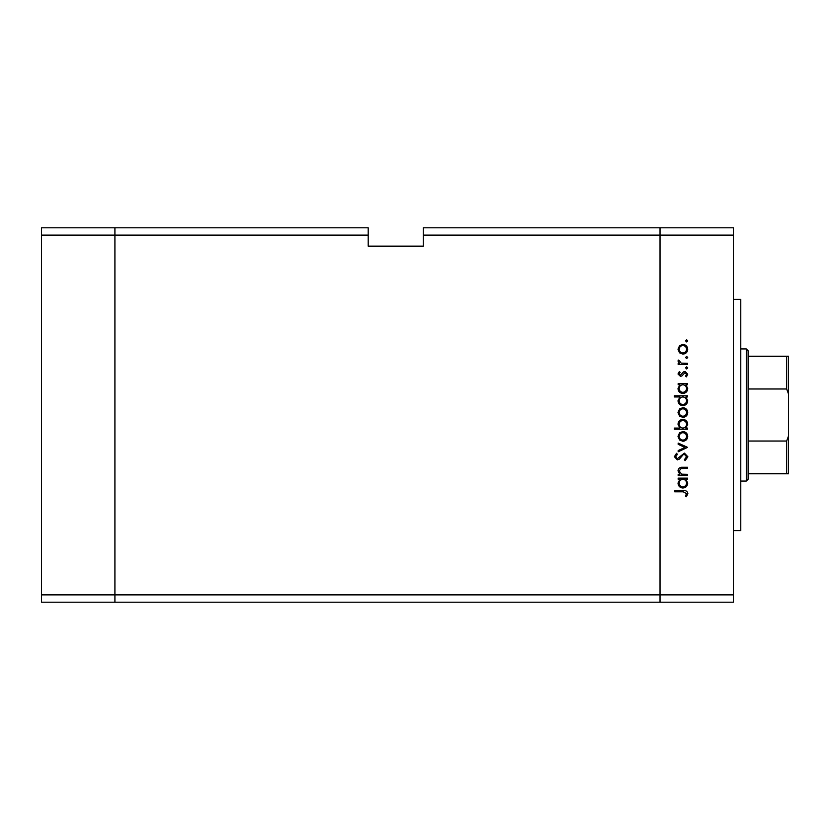 <?xml version="1.0" encoding="UTF-8"?>
<svg xmlns="http://www.w3.org/2000/svg" width="830" height="830" viewBox="0 0 830 830"><rect width="100%" height="100%" fill="white"/><g stroke="black" fill="none" stroke-linecap="round" stroke-linejoin="round"><path stroke-width="1.25" d="M368.198 235.129L368.198 246.147L423.259 246.147L423.259 235.129L660.026 235.129L660.026 227.794L660.026 594.871L660.026 235.129L733.44 235.129L733.44 602.207L660.026 602.207L660.026 594.871L660.026 602.207L114.914 602.207L114.914 227.794L368.198 227.794L368.198 235.129L114.914 235.129L114.914 227.794L41.5 227.794L41.5 602.207L114.914 602.207L114.914 235.129L41.5 235.129M733.44 594.871L41.5 594.871M733.44 235.129L733.44 227.794L423.259 227.794L423.259 235.129M733.44 299.371L740.775 299.371L740.775 530.629L733.44 530.629M687.551 474.366L687.551 475.517L678.162 475.517L678.162 474.366L679.863 474.366L677.996 470.797C678.421 468.213 679.998 467.041 682.758 467.29L687.551 467.29L687.551 468.442L681.005 468.577L679.158 470.994L681.638 474.189L687.551 474.366M684.408 453.118L687.883 456.791L685.072 460.692L684.428 459.613L686.566 456.791L684.387 454.269L683.132 454.736L679.334 459.156L677.373 459.872L674.375 456.708L676.554 453.284L677.342 454.332L675.693 456.832L677.322 458.72L684.408 453.118M687.551 447.36L678.162 451.8L678.162 450.555L684.999 447.432L678.162 444.32L678.162 443.075L687.551 447.36M682.883 441.259L679.552 439.973L677.996 436.393L679.552 432.824L682.883 431.538C685.86 431.818 687.468 433.436 687.717 436.393C687.479 439.361 685.86 440.989 682.883 441.259M682.883 417.376L679.552 416.089L677.996 412.51L679.552 408.941L682.883 407.655C685.86 407.935 687.468 409.553 687.717 412.51C687.479 415.477 685.86 417.106 682.883 417.376M679.905 384.767L678.162 384.767L678.162 383.605L687.551 383.605L687.551 384.767L685.933 384.767L687.717 388.596C687.448 391.584 685.819 393.213 682.831 393.493C679.874 393.181 678.255 391.542 677.996 388.565L679.905 384.767M687.717 340.871L686.649 341.939L685.58 340.871L686.649 339.792L687.717 340.871M682.883 354.13L679.552 352.843L677.996 349.264L679.552 345.695L682.883 344.409C685.86 344.678 687.468 346.297 687.717 349.264C687.479 352.231 685.86 353.85 682.883 354.13M687.717 357.502L686.649 358.57L685.58 357.502L686.649 356.433L687.717 357.502M687.551 363.353L687.551 364.505L678.162 364.505L678.162 363.353L679.552 363.353L677.996 361.06L678.317 360.054L679.324 360.687L681.181 363.146L687.551 363.353M687.717 367.877L686.649 368.956L685.58 367.877L686.649 366.808L687.717 367.877M680.465 376.364L677.996 373.988L679.334 371.591L680.144 372.369L679.158 373.988L680.413 375.212L683.557 371.861L685.009 371.425L687.717 374.174L686.452 376.862L685.58 376.094L686.566 374.237L685.051 372.577L681.907 375.938L680.465 376.364M679.978 396.948L674.375 396.948L674.375 395.796L687.551 395.796L687.551 396.948L685.933 396.948L687.717 400.786C687.448 403.774 685.819 405.403 682.831 405.683C679.874 405.372 678.255 403.733 677.996 400.755L679.978 396.948M685.819 428.083L687.551 428.083L687.551 429.235L674.375 429.235L674.375 428.083L679.874 428.083L677.996 424.255C678.276 421.267 679.895 419.638 682.883 419.358C685.85 419.658 687.458 421.308 687.717 424.286L685.819 428.083M679.905 479.304L678.162 479.304L678.162 478.153L687.551 478.153L687.551 479.304L685.933 479.304L687.717 483.143C687.448 486.131 685.819 487.76 682.831 488.04C679.874 487.729 678.255 486.09 677.996 483.112L679.905 479.304M686.566 493.601L683.256 491.827L674.707 491.827L674.707 490.675L683.38 490.675C685.954 490.323 687.458 491.319 687.883 493.674L686.4 496.765L685.414 496.091L686.566 493.601M682.893 345.56C680.631 345.768 679.386 347.002 679.158 349.264C679.376 351.526 680.621 352.76 682.893 352.978C685.155 352.76 686.379 351.526 686.566 349.264C686.379 347.002 685.155 345.768 682.893 345.56M682.883 384.767C680.579 384.975 679.334 386.23 679.158 388.544C679.345 390.826 680.569 392.092 682.851 392.341C685.113 392.092 686.358 390.826 686.566 388.554C686.389 386.24 685.165 384.975 682.883 384.767M682.883 396.948C680.579 397.155 679.334 398.421 679.158 400.734C679.345 403.017 680.569 404.283 682.851 404.532C685.113 404.283 686.358 403.017 686.566 400.745C686.389 398.431 685.165 397.165 682.883 396.948M682.893 408.817C680.631 409.024 679.386 410.259 679.158 412.52C679.376 414.782 680.621 416.017 682.893 416.224C685.155 416.017 686.379 414.782 686.566 412.52C686.379 410.259 685.155 409.024 682.893 408.817M682.841 428.083C685.144 427.875 686.389 426.61 686.566 424.296C686.379 422.014 685.144 420.748 682.883 420.509C680.61 420.748 679.365 422.014 679.158 424.286C679.334 426.589 680.559 427.865 682.841 428.083M682.893 432.7C680.631 432.907 679.386 434.142 679.158 436.404C679.376 438.665 680.621 439.9 682.893 440.108C685.155 439.9 686.379 438.665 686.566 436.404C686.379 434.142 685.155 432.907 682.893 432.7M682.883 479.304C680.579 479.512 679.334 480.778 679.158 483.091C679.345 485.374 680.569 486.639 682.851 486.888C685.113 486.639 686.358 485.374 686.566 483.102C686.389 480.788 685.165 479.522 682.883 479.304M788.5 415L788.5 367.099M746.284 348.922L748.121 350.758L748.121 479.242L746.284 481.078L746.284 348.922L740.775 348.922M788.5 356.267L786.664 356.267L788.5 356.267L788.5 473.733L786.664 473.733L788.5 473.733M788.5 393.918L786.664 388.98L786.664 356.267L748.121 356.267M748.121 388.98L786.664 388.98M748.121 441.021L786.664 441.021L788.5 436.082M748.121 473.733L786.664 473.733L786.664 441.021M746.284 481.078L740.775 481.078"/></g></svg>

